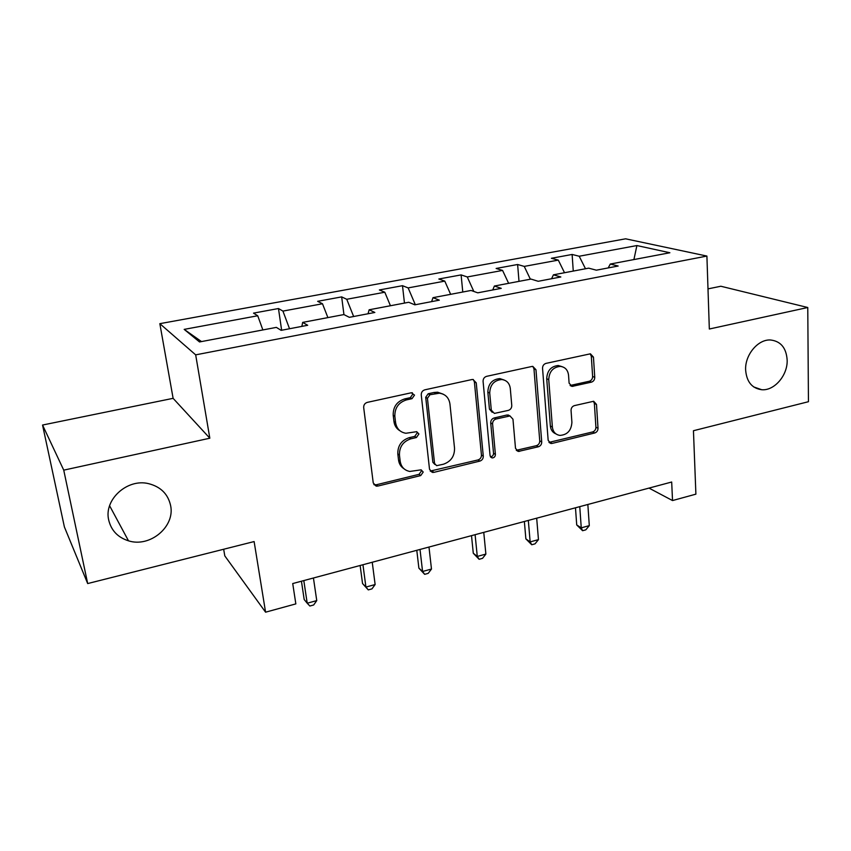 <?xml version="1.0" encoding="UTF-8"?>
<svg xmlns="http://www.w3.org/2000/svg" width="851" height="851" viewBox="0 0 851 851"><rect width="100%" height="100%" fill="white"/><g stroke="black" fill="none" stroke-linecap="round" stroke-linejoin="round"><path stroke-width="1.28" d="M414.511 395.109L411.331 392.768L367.345 402.363C364.824 403.183 363.611 404.906 363.685 407.565L373.249 482.964L376.227 486.134L377.865 486.059L420.734 475.571L423.202 472.05L421.139 469.837L409.756 471.454C404.342 470.337 401.151 466.933 400.183 461.253L399.449 455.083C399.289 446.871 403.097 441.456 410.863 438.818L416.416 437.531L418.905 433.978L416.692 431.68L405.853 433.265C400.076 432.234 396.651 428.691 395.598 422.639L394.843 416.33C394.683 407.969 398.523 402.502 406.384 399.917L412.001 398.683L414.511 395.109M399.959 430.787C396.555 428.787 394.556 425.713 393.96 421.553L393.205 415.267C393.034 406.927 396.874 401.47 404.714 398.906L410.31 397.672L412.82 394.109L412.278 392.726M373.866 484.623L376.302 484.783L419.054 474.337L421.511 470.837L421.202 469.858M403.959 468.741C400.885 466.784 399.087 463.891 398.545 460.051L397.811 453.902C397.651 445.722 401.449 440.318 409.193 437.691L414.724 436.403L417.213 432.872L416.799 431.691M745.625 369.919C746.593 381.78 751.954 388.375 761.719 389.726C774.346 390.949 787.728 375.334 787.164 360.133C786.313 347.899 780.761 341.187 770.506 339.985C758.007 339.155 744.88 354.899 745.625 369.919M108.694 520.014C111.226 530.492 117.832 537.428 128.49 540.821C150.148 547.831 175.359 526.461 170.583 505.43C167.998 494.027 160.69 486.772 148.648 483.666C127.384 478.23 103.684 499.633 108.694 520.014M591.402 382.152C593.572 381.408 594.689 379.812 594.753 377.355L593.455 357.122L590.403 353.814L545.98 363.388C543.725 364.132 542.587 365.77 542.544 368.302L548.172 440.382L550.948 443.488L552.139 443.403L594.721 432.978C596.859 432.223 597.955 430.638 598.019 428.234L596.498 404.438L593.658 401.268L574.414 405.619C572.223 406.374 571.106 407.98 571.053 410.427L571.904 422.351C571.319 430.553 567.309 434.904 559.862 435.404C555.501 434.659 553.012 431.861 552.373 427.032L548.746 379.642C549.182 371.568 553.044 367.153 560.32 366.377C565.117 367.004 567.862 369.94 568.542 375.217L569.106 383.152L572.085 386.407L591.402 382.152L589.286 381.248C591.456 380.514 592.562 378.918 592.626 376.461L591.317 356.292L590.211 353.814M63.74 470.146L209.825 438.212L173.115 398.332L42.55 425.043L63.74 470.146L87.685 583.563L254.119 541.566L265.576 612.188L295.84 603.891L292.723 583.552L671.684 482.017L672.524 500.558L695.895 494.154L693.448 430.723L808.45 401.704L807.769 307.509L720.85 286.244L708 288.872M209.825 438.212L195.677 354.856L706.904 256.066L709.33 329.018L807.769 307.509M476.241 382.854L472.965 379.472L471.922 379.546L424.851 389.822C422.415 390.609 421.224 392.311 421.256 394.917L429.521 469.263L432.436 472.411L433.914 472.348L479.836 461.104C482.134 460.295 483.283 458.646 483.283 456.179L476.241 382.854L474.39 381.908L473.284 379.503M486.591 376.344L531.864 366.473L532.8 366.398L535.97 369.738L541.725 441.946C541.693 444.382 540.566 445.998 538.353 446.775L518.323 451.455L515.504 448.328L512.962 419.192L509.972 415.958L496.048 419.011C493.74 419.798 492.591 421.447 492.591 423.958L495.41 454.445C495.271 456.679 494.165 457.838 492.08 457.934L490.08 455.742L483.081 381.354C483.081 378.78 484.251 377.121 486.591 376.344M87.685 583.563L64.389 526.939L42.55 425.043M195.677 354.856L159.839 323.667L625.602 238.812L706.904 256.066M573.255 271.065L572.127 254.46L551.395 258.279L558.299 260.108L524.248 266.406L517.621 264.501L496.122 268.459L502.579 270.427L467.273 276.958L461.114 274.905L438.829 279L444.786 281.128L408.14 287.904L402.502 285.691L379.376 289.957L384.801 292.233L346.74 299.275L341.666 296.893L317.646 301.318L322.486 303.764L282.936 311.094L278.468 308.53L253.513 313.125L257.725 315.764L184.178 329.38L199.528 341.953L276.373 327.38L281.128 330.348L307.7 325.273L302.669 322.391L301.86 326.39M572.127 254.46L579.201 256.236L636.899 245.556L669.875 252.747L610.284 264.044L618.166 266.023L596.37 270.182L588.669 268.15L553.427 274.83L560.83 276.969L538.194 281.287L530.981 279.085L494.378 286.032L501.26 288.34L477.73 292.829L471.05 290.457L432.999 297.669L439.318 300.158L414.831 304.828L408.735 302.275L369.143 309.785L374.844 312.466L349.346 317.327L343.9 314.572L302.669 322.391M564.521 272.724L558.299 260.108M530.364 279.202L524.248 266.406M553.427 274.83L551.576 278.734M508.621 283.33L502.579 270.427M473.826 291.446L467.273 276.958M494.378 286.032L492.75 289.957M450.636 294.329L444.786 281.128M415.331 304.732L408.14 287.904M432.999 297.669L431.617 301.626M390.439 305.743L384.801 292.233M353.644 316.508L346.74 299.275M369.143 309.785L368.036 313.764M327.901 317.604L322.486 303.764M289.531 328.741L282.936 311.094M262.874 329.943L257.725 315.764M201.496 341.581L184.178 329.38M223.664 549.257L224.802 555.884L265.576 612.188M173.115 398.332L159.839 323.667M649.005 488.091L672.524 500.558M633.91 259.566L636.899 245.556M585.488 268.746L579.201 256.236M610.284 264.044L608.21 267.927M281.638 330.252L278.468 308.53M343.942 314.604L341.666 296.893M404.459 303.084L402.502 285.691M462.774 292.021L461.114 274.905M519.004 281.362L517.621 264.501M430.212 471.082L478.007 459.944C480.294 459.136 481.443 457.498 481.443 455.03L474.39 381.908M429.936 394.736L427.436 398.3L434.563 463.465L436.627 465.678L443.35 464.242C450.87 461.625 454.604 456.296 454.54 448.275L449.945 403.97C448.934 397.694 445.424 394.098 439.424 393.205L429.936 394.736L428.202 393.747L425.702 397.3L427.436 398.3M434.893 464.486L432.851 462.274L425.702 397.3M443.105 394.13L437.659 392.215L434.021 392.471L435.765 393.46M428.202 393.747L434.021 392.471M516.27 450.317L536.375 445.679C538.587 444.903 539.715 443.297 539.747 440.861L533.971 368.855L532.843 366.398M510.121 415.979L506.909 415.011L494.154 417.979C491.867 418.756 490.719 420.394 490.708 422.904L493.537 453.306L495.41 454.445M490.41 456.806C492.399 456.593 493.442 455.423 493.537 453.306M510.292 388.45C509.526 383.184 506.685 380.206 501.771 379.525C494.112 380.237 490.102 384.748 489.719 393.056L491.304 410.15L494.367 413.416L508.324 410.384C510.611 409.608 511.759 407.959 511.77 405.459L510.292 388.45M504.037 379.982L499.856 378.61C492.218 379.312 488.208 383.812 487.836 392.088L489.719 393.056M492.25 412.363L489.431 409.129L487.836 392.088M570.106 385.492L589.286 381.248M562.043 366.653L558.256 365.515C551.001 366.281 547.15 370.685 546.714 378.738L548.746 379.642M556.011 433.925C552.682 432.606 550.81 429.957 550.363 425.989L546.714 378.738M550.948 443.488L548.959 442.403L592.615 431.946C594.753 431.191 595.849 429.606 595.913 427.213L594.37 403.48L593.477 401.268M301.435 581.212L304.19 599.529L307.211 603.221L316.753 600.593L313.434 577.999M303.807 580.573L307.211 603.221L309.87 606.029L313.668 604.976L316.753 600.593M360.133 565.49L362.547 583.552L365.919 587.073L375.131 584.541L372.238 562.245M362.951 564.734L365.919 587.073L368.281 589.892L362.547 583.552M375.131 584.541L371.951 588.881L368.281 589.892M416.788 550.31L418.883 568.138L422.575 571.489L431.478 569.042L428.978 547.044M420.011 549.448L422.575 571.489L424.66 574.329L418.883 568.138M431.478 569.042L428.213 573.351L424.66 574.329M471.507 535.651L473.284 553.246L477.283 556.437L485.878 554.075L483.762 532.364M475.103 534.683L477.283 556.437L479.113 559.288L473.284 553.246M485.878 554.075L482.538 558.341L479.113 559.288M524.365 521.482L525.865 538.864L530.152 541.906L538.46 539.619L536.683 518.185M528.322 520.429L530.152 541.906L531.737 544.757L525.865 538.864M538.46 539.619L535.045 543.842L531.737 544.757M575.478 507.792L576.712 524.939L581.254 527.843L589.296 525.631L587.85 504.483M579.765 506.643L581.254 527.843L582.605 530.716L576.712 524.939M589.296 525.631L585.818 529.833L582.605 530.716M404.714 398.906L406.384 399.917M393.205 415.267L394.843 416.33M393.96 421.553L395.598 422.639M414.724 436.403L416.416 437.531M409.193 437.691L410.863 438.818M397.811 453.902L399.449 455.083M398.545 460.051L400.183 461.253M419.054 474.337L420.734 475.571M376.302 484.783L377.865 486.059M410.31 397.672L412.001 398.683M481.443 455.03L483.283 456.179M478.007 459.944L479.836 461.104M432.202 471.124L433.914 472.348M432.851 462.274L434.563 463.465M533.971 368.855L535.97 369.738M539.747 440.861L541.725 441.946M536.375 445.679L538.353 446.775M517.663 450.253L519.589 451.37M506.909 415.011L508.824 416.043M494.154 417.979L496.048 419.011M490.708 422.904L492.591 423.958M489.431 409.129L491.304 410.15M570.978 385.407L573.053 386.333M550.363 425.989L552.373 427.032M594.37 403.48L596.498 404.438M595.913 427.213L598.019 428.234M592.615 431.946L594.721 432.978M550.129 442.318L552.139 443.403M591.317 356.292L593.455 357.122M592.626 376.461L594.753 377.355M753.635 386.897L761.719 389.726M109.598 505.739L128.49 540.821M374.663 484.847L376.227 486.134M430.723 471.199L432.436 472.411M437.659 392.215L439.424 393.205M516.397 450.328L518.323 451.455M508.047 414.937L509.972 415.958M490.506 456.966L492.08 457.934M499.856 378.61L501.771 379.525M570.181 385.567L572.085 386.407M558.256 365.515L560.32 366.377"/></g></svg>
